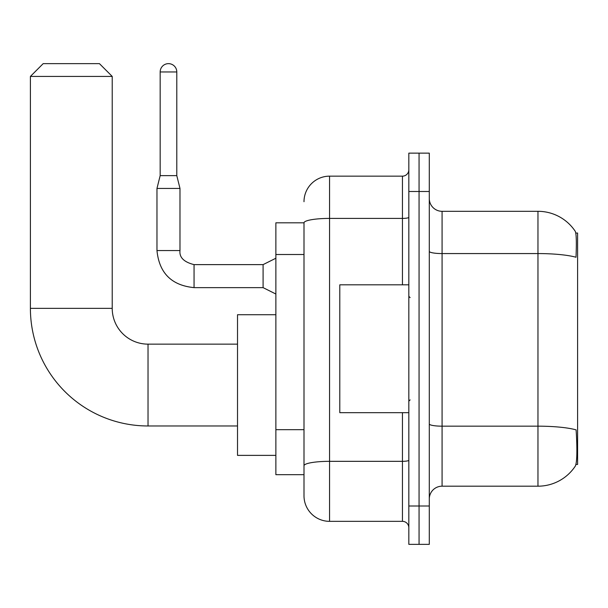 <?xml version="1.0" encoding="UTF-8"?>
<svg xmlns="http://www.w3.org/2000/svg" width="608" height="608" viewBox="0 0 608 608"><rect width="100%" height="100%" fill="white"/><g stroke="black" fill="none" stroke-linecap="round" stroke-linejoin="round"><path stroke-width="0.91" d="M575.943 464.451L577.6 464.451L577.6 233.046L575.784 233.046M304 222.817L275.872 222.817L275.872 474.681L304 474.681L304 495.778L304 222.817A25.566 4.438 180 0 1 329.566 218.409L402.443 218.409L402.443 176.153A6.392 6.392 0 0 0 408.834 169.754M442.077 486.187L537.966 486.187A44.749 44.749 0 0 0 575.381 465.986L575.122 466.366L575.381 465.986C576.916 462.384 577.266 452.071 576.43 435.047L576.103 429.871A44.749 7.767 180 0 0 537.966 426.17L537.966 211.31A44.749 44.749 0 0 1 575.122 231.124L575.122 231.124A44.749 44.749 0 0 0 537.966 211.31L442.077 211.31A12.783 12.783 0 0 1 429.294 198.52A12.783 12.783 0 0 0 442.077 211.31L442.077 486.187A12.783 12.783 0 0 0 429.294 498.97M419.064 506L419.064 544.358L429.294 544.358L429.294 506L419.064 506L419.064 544.358L408.834 544.358L408.834 506L419.064 506L419.064 191.49L419.064 506M408.834 506L408.834 153.14L419.064 153.14L419.064 191.49L419.064 153.14L429.294 153.14L429.294 506M429.294 251.347A12.783 2.219 0 0 0 442.077 253.566L537.966 253.566A44.749 7.767 180 0 1 576.012 257.245C576.62 242.524 576.376 233.89 575.282 231.359A44.749 44.749 0 0 0 537.966 211.31A44.749 44.749 0 0 1 575.282 231.359M304 201.719A25.566 25.566 0 0 1 329.566 176.153L329.566 521.345L402.443 521.345L402.443 412.672M329.566 176.153L402.443 176.153M304 481.711L304 470.204M408.834 527.736A6.392 6.392 0 0 0 402.443 521.345M329.566 521.345A25.566 25.566 0 0 1 304 495.778M408.834 284.825L339.796 284.825L339.796 412.672L408.834 412.672M237.515 425.972L148.025 425.972A117.625 117.625 0 0 1 30.4 308.347L30.4 76.426L43.183 63.642L99.438 63.642L112.222 76.426L30.4 76.426M148.025 425.972L148.025 344.143A35.796 35.796 0 0 1 112.222 308.347L112.222 76.426M275.872 314.739L237.515 314.739L237.515 455.377L275.872 455.377M176.791 175.636L160.17 175.636L160.17 71.949A8.307 8.307 0 0 1 168.477 63.642A8.307 8.307 0 0 1 176.791 71.949L176.791 175.636L179.983 188.427L179.983 250.557C179.208 257.382 183.897 262.063 194.051 264.624L194.051 287.614C171.555 285.41 159.197 273.053 156.97 250.557L156.97 188.427L179.983 188.427M275.872 294.029L263.089 287.637L263.089 264.624L275.872 258.233M304 254.509L275.872 254.509M304 429.666L275.872 429.666M537.966 486.187L537.966 426.17L442.077 426.17A12.783 2.219 0 0 1 429.294 423.943M429.294 191.49L408.834 191.49M408.834 460.218A6.392 1.11 0 0 1 402.443 461.328L329.566 461.328A25.566 4.438 180 0 0 304 465.766M402.443 284.825L402.443 218.409A6.392 1.11 0 0 0 408.834 217.299M30.4 308.347L112.222 308.347M263.089 287.637L194.051 287.637C171.555 285.41 159.197 273.053 156.97 250.557C159.197 273.053 171.555 285.41 194.051 287.637C171.555 285.41 159.197 273.053 156.97 250.557C159.197 273.053 171.555 285.41 194.051 287.637C171.555 285.41 159.197 273.053 156.97 250.557C159.197 273.053 171.555 285.41 194.051 287.637C171.555 285.41 159.197 273.053 156.97 250.557C159.197 273.053 171.555 285.41 194.051 287.637C171.555 285.41 159.197 273.053 156.97 250.557C159.197 273.053 171.555 285.41 194.051 287.637C171.555 285.41 159.197 273.053 156.97 250.557C159.197 273.053 171.555 285.41 194.051 287.637C171.555 285.41 159.197 273.053 156.97 250.557C159.197 273.053 171.555 285.41 194.051 287.637C171.555 285.41 159.197 273.053 156.97 250.557L179.983 250.557C179.208 257.382 183.897 262.063 194.051 264.624C183.897 262.063 179.208 257.382 179.983 250.557C179.208 257.382 183.897 262.063 194.051 264.624C183.897 262.063 179.208 257.382 179.983 250.557C179.208 257.382 183.897 262.063 194.051 264.624C183.897 262.063 179.208 257.382 179.983 250.557C179.208 257.382 183.897 262.063 194.051 264.624C183.897 262.063 179.208 257.382 179.983 250.557C179.208 257.382 183.897 262.063 194.051 264.624C183.897 262.063 179.208 257.382 179.983 250.557C179.208 257.382 183.897 262.063 194.051 264.624C183.897 262.063 179.208 257.382 179.983 250.557C179.208 257.382 183.897 262.063 194.051 264.624C183.897 262.063 179.208 257.382 179.983 250.557C179.208 257.382 183.897 262.063 194.051 264.624L263.089 264.624M160.17 71.949L176.791 71.949M410.119 297.608L408.834 296.332M410.119 399.889L408.834 401.166M237.515 344.143L148.025 344.143M156.97 250.557C159.197 273.053 171.555 285.41 194.051 287.637M179.983 250.557C179.208 257.382 183.897 262.063 194.051 264.624M160.17 175.636L156.97 188.427"/></g></svg>

